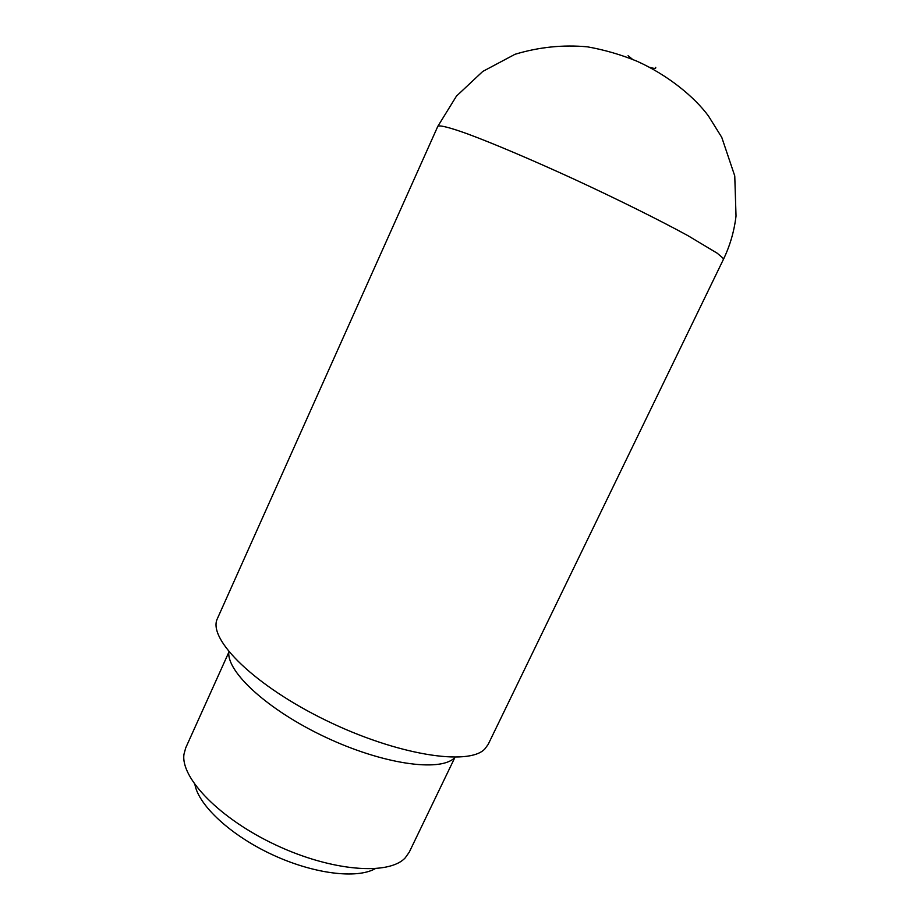 <?xml version="1.0" encoding="UTF-8"?>
<svg xmlns="http://www.w3.org/2000/svg" width="920" height="920" viewBox="0 0 920 920"><rect width="100%" height="100%" fill="white"/><g stroke="black" fill="none" stroke-linecap="round" stroke-linejoin="round"><path stroke-width="1.38" d="M437.805 126.35L217.051 619.367C208.334 639.837 255.012 685.963 326.163 720.463C397.221 755.136 468.613 766.176 484.771 749.029L488.14 744.464L723.361 259.509C729.962 245.847 734.194 231.368 736.023 216.062L734.758 175.939L721.751 137.333L708.469 116.012C694.416 96.933 668.081 75.21 636.996 61.226C620.954 54.648 604.44 49.852 587.466 46.839C563.109 44.574 538.947 47.058 514.993 54.291L482.747 71.45L456.469 96.094L437.805 126.35C439.403 124.913 449.236 127.316 467.107 133.733C492.717 143.186 532.484 160.057 575.356 179.768C618.309 199.651 659.812 220.294 687.861 235.623L717.232 253.218L722.856 258.002L723.361 259.509M228.838 652.222L185.702 747.902L183.977 754.227C180.412 777.963 219.845 818.904 275.965 845.077C331.993 871.424 389.022 875.621 405.272 857.808L409.262 852.15L454.698 757.884M194.936 784.691C198.869 805.609 230.736 835.348 272.055 854.565C313.341 873.862 356.603 879.163 375.153 868.721M228.873 651.762C226.205 671.634 267.651 710.021 325.22 737.058C382.709 764.232 439.806 772.225 454.468 757.953M655.707 67.344C656.247 68.724 654.212 68.701 649.577 67.275M632.488 59.305L628.084 55.706"/></g></svg>
